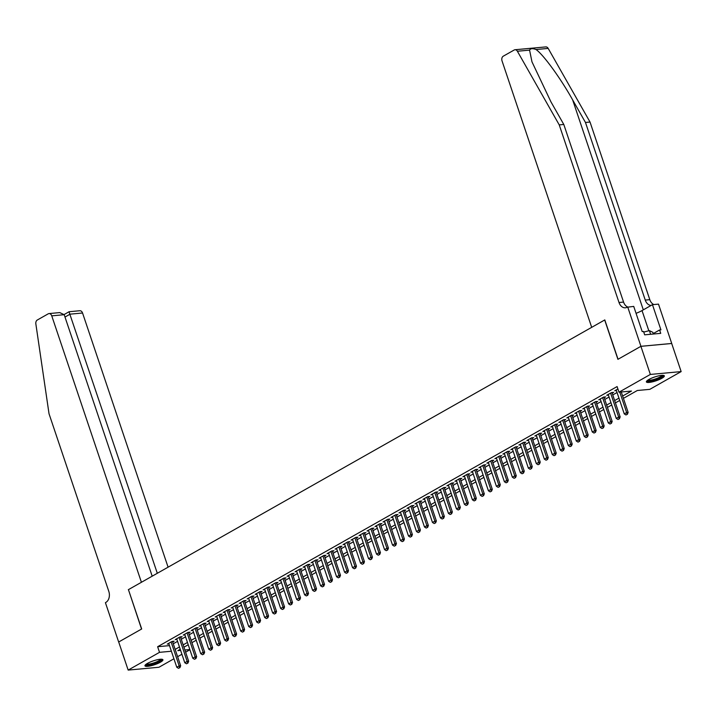 <?xml version="1.0" encoding="UTF-8"?>
<svg xmlns="http://www.w3.org/2000/svg" width="717" height="717" viewBox="0 0 717 717"><rect width="100%" height="100%" fill="white"/><g stroke="black" fill="none" stroke-linecap="round" stroke-linejoin="round"><path stroke-width="1.08" d="M147.451 663.395A9.473 2.026 -18.6 0 1 157.005 659.81A9.473 2.026 -18.6 0 1 162.92 659.774A9.473 2.026 -18.6 0 1 160.438 662.194A9.473 2.026 -18.6 0 1 150.893 665.779A9.473 2.026 -18.6 0 1 144.968 665.815A9.473 2.026 -18.6 0 1 147.451 663.395M648.876 379.49A9.473 2.026 -18.6 0 1 658.421 375.914A9.473 2.026 -18.6 0 1 664.336 375.878A9.473 2.026 -18.6 0 1 661.854 378.298A9.473 2.026 -18.6 0 1 652.309 381.874A9.473 2.026 -18.6 0 1 646.384 381.919A9.473 2.026 -18.6 0 1 648.876 379.49M173.926 658.78L158.959 667.258L128.164 670.09L118.699 641.984L141.679 628.979L128.433 589.634L604.682 319.988L617.92 359.334L640.899 346.329L671.695 343.488L681.15 371.594L649.79 389.349L637.305 390.505L623.423 398.356M189.906 649.736L185.613 652.165M181.912 654.263L177.619 656.691M172.689 642.038L174.141 641.213L172.053 641.41L167.267 644.126L168.934 643.965M180.675 637.512L182.127 636.696L180.048 636.884L175.253 639.6L176.929 639.447M188.67 632.986L190.122 632.17L188.042 632.358L183.247 635.074L184.923 634.921M196.655 628.468L198.107 627.644L196.028 627.832L191.233 630.548L192.909 630.395M204.65 623.942L206.102 623.118L204.022 623.315L199.227 626.022L200.903 625.869M212.644 619.416L214.096 618.592L212.008 618.789L207.213 621.505L208.889 621.343M220.63 614.89L222.082 614.075L220.002 614.263L215.208 616.978L216.884 616.826M228.624 610.364L230.076 609.549L227.988 609.737L223.202 612.452L224.869 612.3M236.61 605.847L238.062 605.023L235.983 605.211L231.188 607.926L232.864 607.774M244.605 601.321L246.056 600.496L243.977 600.694L239.182 603.4L240.858 603.248M252.59 596.795L254.042 595.97L251.963 596.168L247.168 598.883L248.844 598.722M260.585 592.269L262.037 591.453L259.957 591.642L255.162 594.357L256.838 594.205M268.579 587.743L270.031 586.927L267.943 587.115L263.148 589.831L264.824 589.679M276.565 583.226L278.017 582.401L275.937 582.589L271.143 585.305L272.818 585.153M284.559 578.7L286.011 577.875L283.932 578.072L279.137 580.779L280.804 580.627M292.545 574.174L293.997 573.349L291.918 573.546L287.123 576.262L288.799 576.101M300.54 569.648L301.991 568.832L299.912 569.02L295.117 571.736L296.793 571.583M308.534 565.121L309.977 564.306L307.898 564.494L303.103 567.21L304.779 567.057M316.52 560.604L317.972 559.78L315.892 559.968L311.097 562.684L312.773 562.531M324.514 556.078L325.966 555.254L323.878 555.451L319.083 558.158L320.759 558.005M332.5 551.552L333.952 550.728L331.872 550.925L327.077 553.641L328.753 553.479M340.494 547.026L341.946 546.211L339.867 546.399L335.072 549.114L336.748 548.962M348.48 542.5L349.932 541.685L347.853 541.873L343.058 544.588L344.734 544.436M356.474 537.983L357.926 537.158L355.847 537.347L351.052 540.062L352.728 539.91M364.469 533.457L365.912 532.632L363.833 532.83L359.038 535.536L360.714 535.384M372.455 528.931L373.907 528.106L371.827 528.304L367.032 531.019L368.708 530.858M380.449 524.405L381.901 523.589L379.813 523.777L375.018 526.493L376.694 526.341M388.435 519.879L389.887 519.063L387.807 519.251L383.012 521.967L384.688 521.815M396.429 515.362L397.881 514.537L395.802 514.725L391.007 517.441L392.683 517.289M404.415 510.836L405.867 510.011L403.788 510.208L398.993 512.915L400.669 512.763M412.409 506.31L413.861 505.485L411.782 505.682L406.987 508.398L408.663 508.236M420.404 501.783L421.847 500.968L419.768 501.156L414.973 503.872L416.649 503.719M428.39 497.257L429.841 496.442L427.762 496.63L422.967 499.346L424.643 499.193M436.384 492.74L437.836 491.916L435.748 492.104L430.953 494.82L432.629 494.667M444.37 488.214L445.822 487.39L443.742 487.587L438.947 490.294L440.623 490.141M452.364 483.688L453.816 482.864L451.737 483.061L446.942 485.776L448.618 485.615M460.35 479.162L461.802 478.347L459.722 478.535L454.928 481.25L456.604 481.098M468.344 474.636L469.796 473.82L467.717 474.009L462.922 476.724L464.598 476.572M476.339 470.119L477.782 469.294L475.703 469.483L470.908 472.198L472.584 472.046M484.325 465.593L485.776 464.768L483.697 464.966L478.902 467.672L480.578 467.52M492.319 461.067L493.771 460.242L491.683 460.439L486.888 463.155L488.564 462.994M500.305 456.541L501.757 455.725L499.677 455.913L494.882 458.629L496.558 458.477M508.299 452.015L509.751 451.199L507.672 451.387L502.877 454.103L504.553 453.951M516.285 447.498L517.737 446.673L515.657 446.861L510.863 449.577L512.538 449.425M524.279 442.972L525.731 442.147L523.652 442.335L518.857 445.051L520.533 444.898M532.274 438.445L533.717 437.621L531.638 437.818L526.843 440.534L528.519 440.372M540.26 433.919L541.711 433.104L539.632 433.292L534.837 436.008L536.513 435.855M548.254 429.393L549.706 428.578L547.618 428.766L542.823 431.482L544.499 431.329M556.24 424.876L557.692 424.052L555.612 424.24L550.817 426.956L552.493 426.803M564.234 420.35L565.686 419.526L563.607 419.714L558.812 422.43L560.488 422.277M572.22 415.824L573.672 415L571.592 415.197L566.797 417.912L568.473 417.751M580.214 411.298L581.666 410.483L579.587 410.671L574.792 413.386L576.468 413.234M588.209 406.772L589.652 405.956L587.573 406.145L582.778 408.86L584.454 408.708M596.194 402.255L597.646 401.43L595.567 401.619L590.772 404.334L592.448 404.182M604.189 397.729L605.641 396.904L603.553 397.093L598.758 399.808L600.434 399.656M612.175 393.203L613.627 392.378L611.547 392.575L606.752 395.291L608.428 395.13M622.643 396.035L631.48 391.043L618.995 392.19L617.095 386.571L157.632 646.716L169.499 645.623M173.272 643.776L177.565 641.348M181.267 639.25L185.56 636.821M189.252 634.733L193.554 632.295M197.247 630.207L201.54 627.769M205.232 625.681L209.534 623.252M213.227 621.155L217.52 618.726M221.221 616.629L225.514 614.2M229.207 612.112L233.5 609.674M237.202 607.586L241.495 605.148M245.187 603.06L249.489 600.631M253.182 598.534L257.475 596.105M261.167 594.008L265.469 591.579M269.162 589.491L273.455 587.053M277.156 584.964L281.449 582.527M285.142 580.438L289.435 578.01M293.136 575.912L297.43 573.483M301.122 571.386L305.424 568.957M309.117 566.869L313.41 564.431M317.102 562.343L321.404 559.905M325.097 557.817L329.39 555.388M333.091 553.291L337.384 550.862M341.077 548.765L345.37 546.336M349.071 544.248L353.364 541.81M357.057 539.722L361.359 537.284M365.052 535.196L369.345 532.767M373.037 530.67L377.339 528.241M381.032 526.144L385.325 523.715M389.026 521.626L393.319 519.189M397.012 517.1L401.305 514.663M405.006 512.574L409.299 510.146M412.992 508.048L417.294 505.619M420.987 503.522L425.28 501.093M428.972 499.005L433.274 496.567M436.967 494.479L441.26 492.041M444.961 489.953L449.254 487.524M452.947 485.427L457.24 482.998M460.941 480.901L465.234 478.472M468.927 476.384L473.229 473.946M476.922 471.858L481.215 469.42M484.907 467.332L489.209 464.903M492.902 462.806L497.195 460.377M500.896 458.28L505.189 455.851M508.882 453.762L513.175 451.325M516.876 449.236L521.169 446.799M524.862 444.71L529.164 442.281M532.856 440.184L537.15 437.755M540.842 435.658L545.144 433.229M548.837 431.141L553.13 428.703M556.831 426.615L561.124 424.177M564.817 422.089L569.119 419.66M572.811 417.563L577.104 415.134M580.797 413.037L585.099 410.608M588.791 408.52L593.084 406.082M596.777 403.994L601.079 401.556M604.772 399.468L609.065 397.039M612.766 394.942L617.059 392.513M617.911 388.972L614.747 390.765L616.423 390.613M640.899 346.329L650.355 374.435L681.15 371.594M128.164 670.09L159.524 652.336L171.39 651.242M157.632 646.716L159.524 652.336M618.995 392.19L650.355 374.435M175.163 649.396L179.465 646.967M183.158 644.879L187.451 642.441M191.143 640.353L195.445 637.915M199.138 635.827L203.431 633.398M207.123 631.301L211.425 628.872M215.118 626.775L219.411 624.346M223.112 622.257L227.406 619.82M231.098 617.731L235.4 615.294M239.093 613.205L243.386 610.776M247.078 608.679L251.38 606.25M255.073 604.153L259.366 601.724M263.058 599.636L267.36 597.198M271.053 595.11L275.346 592.672M279.047 590.584L283.34 588.155M287.033 586.058L291.335 583.629M295.028 581.532L299.321 579.103M303.013 577.015L307.315 574.577M311.008 572.489L315.301 570.051M318.993 567.963L323.295 565.534M326.988 563.437L331.281 561.008M334.982 558.91L339.275 556.482M342.968 554.393L347.27 551.956M350.963 549.867L355.256 547.429M358.948 545.341L363.25 542.912M366.943 540.815L371.236 538.386M374.928 536.289L379.23 533.86M382.923 531.772L387.216 529.334M390.917 527.246L395.21 524.808M398.903 522.72L403.205 520.291M406.897 518.194L411.191 515.765M414.883 513.668L419.185 511.239M422.878 509.151L427.171 506.713M430.863 504.625L435.165 502.187M438.858 500.099L443.151 497.67M446.852 495.572L451.145 493.144M454.838 491.046L459.14 488.618M462.832 486.52L467.126 484.092M470.818 482.003L475.12 479.565M478.813 477.477L483.106 475.039M486.807 472.951L491.1 470.522M494.793 468.425L499.086 465.996M502.787 463.899L507.08 461.47M510.773 459.382L515.075 456.944M518.767 454.856L523.06 452.418M526.753 450.33L531.055 447.901M534.748 445.804L539.041 443.375M542.742 441.278L547.035 438.849M550.728 436.761L555.021 434.323M558.722 432.234L563.015 429.797M566.708 427.708L571.01 425.28M574.702 423.182L578.995 420.754M582.688 418.656L586.99 416.227M590.683 414.139L594.976 411.701M598.677 409.613L602.97 407.175M606.663 405.087L610.956 402.658M614.657 400.561L618.95 398.132M180.245 649.288L177.834 650.651L180.612 650.391M184.878 649.996L189.844 649.539M619.73 400.453L615.437 402.882M611.744 404.98L607.442 407.408M603.75 409.497L599.457 411.934M595.755 414.023L591.462 416.46M587.77 418.549L583.468 420.978M579.775 423.075L575.482 425.504M571.79 427.601L567.488 430.03M563.795 432.118L559.502 434.556M555.809 436.644L551.507 439.082M547.815 441.17L543.522 443.599M539.82 445.696L535.527 448.125M531.835 450.222L527.533 452.651M523.84 454.739L519.547 457.177M515.855 459.265L511.553 461.703M507.86 463.791L503.567 466.22M499.874 468.318L495.572 470.746M491.88 472.844L487.587 475.272M483.885 477.361L479.592 479.798M475.9 481.887L471.598 484.325M467.905 486.413L463.612 488.842M459.92 490.939L455.618 493.368M451.925 495.465L447.632 497.894M443.94 499.982L439.638 502.42M435.945 504.508L431.652 506.946M427.95 509.034L423.657 511.463M419.965 513.56L415.663 515.989M411.97 518.086L407.677 520.515M403.985 522.603L399.683 525.041M395.99 527.129L391.697 529.567M388.005 531.656L383.703 534.084M380.01 536.182L375.717 538.61M372.015 540.708L367.722 543.136M364.03 545.225L359.728 547.663M356.035 549.751L351.742 552.189M348.05 554.277L343.748 556.706M340.055 558.803L335.762 561.232M332.07 563.329L327.768 565.758M324.075 567.846L319.782 570.284M316.08 572.372L311.787 574.81M308.095 576.898L303.793 579.327M300.1 581.424L295.807 583.853M292.115 585.95L287.813 588.379M284.12 590.467L279.827 592.905M276.135 594.993L271.833 597.431M268.14 599.52L263.847 601.948M260.146 604.046L255.852 606.474M252.16 608.572L247.858 611.001M244.165 613.089L239.872 615.527M236.18 617.615L231.878 620.053M228.185 622.141L223.892 624.57M220.191 626.667L215.898 629.096M212.205 631.193L207.912 633.622M204.211 635.71L199.918 638.148M196.225 640.236L191.923 642.674M188.23 644.762L183.937 647.191M625.968 414.955L627.42 414.256L625.968 414.955L624.256 413.888L616.19 389.94M619.784 392.118L626.649 412.535L628.146 412.392L627.42 414.256M621.281 391.975L628.146 412.392M624.256 413.888L626.649 412.535L627.169 414.274M662.804 375.323A8.192 1.757 -18.6 0 1 662.625 376.022A8.192 1.757 -18.6 0 1 654.254 380.091A8.192 1.757 -18.6 0 1 647.281 380.539M647.89 380.091A7.591 1.622 161.4 0 0 654.917 379.123A7.591 1.622 161.4 0 0 661.872 375.6A7.591 1.622 161.4 0 0 662.042 375.332M646.51 381.345A9.411 2.017 161.4 0 0 655.302 380.037A9.411 2.017 161.4 0 0 663.745 375.726A9.411 2.017 161.4 0 0 663.897 375.493M653.42 334.023L652.855 332.338L649.387 330.618L643.749 332.088M650.624 334.283L649.387 330.618M161.388 659.219A8.192 1.757 -18.6 0 1 161.208 659.918A8.192 1.757 -18.6 0 1 152.838 663.987A8.192 1.757 -18.6 0 1 145.856 664.444M146.474 663.996A7.591 1.622 161.4 0 0 153.501 663.028A7.591 1.622 161.4 0 0 160.456 659.506A7.591 1.622 161.4 0 0 160.626 659.228M145.094 665.242A9.411 2.017 161.4 0 0 153.886 663.933A9.411 2.017 161.4 0 0 162.329 659.622A9.411 2.017 161.4 0 0 162.481 659.389M529.567 50.127L517.387 51.248A3.639 2.644 -95.3 0 0 515.003 49.742L545.798 46.91A3.639 2.644 84.7 0 1 548.182 48.406L590.028 122.042L585.475 122.464L572.641 99.887C560.604 78.287 543.307 54.51 536.011 49.527C532.632 48.227 530.481 48.424 529.567 50.127L531.978 61.85L550.961 101.886L563.795 124.462L623.566 302.081A8.496 6.166 -95.3 0 0 627.626 306.993M563.795 124.462L559.233 124.883L619.013 302.502A8.496 6.166 -95.3 0 0 625.385 307.799A8.496 6.166 -95.3 0 0 627.258 307.208L633.729 306.401L642.199 331.586L643.534 331.46L644.673 334.83L660.733 333.351L659.595 329.981L660.931 329.856L652.452 304.68L658.493 304.125L671.73 343.47L640.935 346.302L618.045 359.262L604.798 319.916L591.695 327.337L502.034 60.9A3.639 2.644 -95.3 0 1 503.289 56.177L514.197 50.002A3.639 2.644 -95.3 0 1 515.003 49.742M590.028 122.042L649.808 299.67A8.496 6.166 -95.3 0 0 653.805 304.555M651.17 305.406A8.496 6.166 -95.3 0 1 645.255 300.082L585.475 122.464M517.387 51.248L559.233 124.883M627.698 306.957L640.935 346.302M652.452 304.68L642.029 310.578A13.659 2.922 -18.6 0 1 636.06 313.329M659.595 329.981L653.268 333.566M168.092 567.183L82.554 313.006L70.105 314.154L64.987 317.057M157.31 573.286L69.074 311.913M128.316 589.706L141.419 582.285L51.749 315.847A3.639 2.644 -95.3 0 0 49.025 313.58A3.639 2.644 -95.3 0 0 48.218 313.831L37.311 320.006A3.639 2.644 -95.3 0 0 35.85 323.887L49.025 413.754L108.805 591.382A8.496 6.166 84.7 0 1 105.856 602.414L105.417 602.665L118.663 642.011L141.554 629.051L128.451 589.688M152.192 576.181L64.198 314.7L51.749 315.847M64.136 314.539L69.092 311.725L79.82 310.739A3.639 2.644 84.7 0 1 82.554 313.006M49.025 313.58L59.744 312.585L64.198 314.7M617.982 419.481L619.425 418.782L617.982 419.481L616.262 418.414L608.204 394.467M610.597 393.104L618.663 417.061L620.16 416.918L619.425 418.782M611.951 392.54L620.16 416.918M616.262 418.414L618.663 417.061L619.174 418.8M609.988 424.007L611.44 423.299L609.988 424.007L608.276 422.94L600.21 398.993M602.612 397.63L610.669 421.578L612.166 421.444L611.44 423.299M603.965 397.057L612.166 421.444M608.276 422.94L610.669 421.578L611.189 423.326M601.993 428.524L603.445 427.825L601.993 428.524L600.281 427.466L592.224 403.519M594.617 402.156L602.683 426.104L604.18 425.97L603.445 427.825M595.97 401.583L604.18 425.97M600.281 427.466L602.683 426.104L603.194 427.852M594.008 433.05L595.451 432.351L594.008 433.05L592.287 431.984L584.23 408.036M586.631 406.682L594.689 430.63L596.186 430.496L595.451 432.351M587.976 406.109L596.186 430.496M592.287 431.984L594.689 430.63L595.209 432.378M586.013 437.576L587.465 436.877L586.013 437.576L584.301 436.51L576.244 412.562M578.637 411.208L586.694 435.156L588.2 435.013L587.465 436.877M579.99 410.635L588.2 435.013M584.301 436.51L586.694 435.156L587.214 436.895M578.027 442.102L579.47 441.403L578.027 442.102L576.307 441.036L568.249 417.088M570.651 415.726L578.709 439.682L580.205 439.539L579.47 441.403M571.996 415.161L580.205 439.539M576.307 441.036L578.709 439.682L579.219 441.421M570.033 446.628L571.485 445.92L570.033 446.628L568.321 445.562L560.255 421.614M562.657 420.252L570.714 444.199L572.211 444.065L571.485 445.92M564.01 419.678L572.211 444.065M568.321 445.562L570.714 444.199L571.234 445.947M562.047 451.145L563.49 450.446L562.047 451.145L560.327 450.088L552.269 426.14M554.662 424.778L562.728 448.725L564.225 448.591L563.49 450.446M556.016 424.204L564.225 448.591M560.327 450.088L562.728 448.725L563.239 450.473M554.053 455.671L555.505 454.972L554.053 455.671L552.341 454.605L544.275 430.657M546.677 429.304L554.734 453.252L556.231 453.117L555.505 454.972M548.03 428.73L556.231 453.117M552.341 454.605L554.734 453.252L555.254 454.999M546.058 460.197L547.51 459.498L546.058 460.197L544.346 459.131L536.289 435.183M538.682 433.83L546.748 457.778L548.245 457.634L547.51 459.498M540.035 433.256L548.245 457.634M544.346 459.131L546.748 457.778L547.259 459.516M538.073 464.724L539.516 464.024L538.073 464.724L536.352 463.657L528.295 439.709M530.697 438.347L538.754 462.304L540.251 462.16L539.516 464.024M532.041 437.782L540.251 462.16M536.352 463.657L538.754 462.304L539.274 464.042M530.078 469.25L531.53 468.542L530.078 469.25L528.366 468.183L520.309 444.235M522.702 442.873L530.759 466.821L532.265 466.686L531.53 468.542M524.055 442.299L532.265 466.686M528.366 468.183L530.759 466.821L531.279 468.568M522.093 473.767L523.535 473.068L522.093 473.767L520.372 472.709L512.314 448.761M514.716 447.399L522.774 471.347L524.27 471.212L523.535 473.068M516.061 446.825L524.27 471.212M520.372 472.709L522.774 471.347L523.285 473.095M514.098 478.293L515.55 477.594L514.098 478.293L512.386 477.226L504.32 453.278M506.722 451.925L514.779 475.873L516.276 475.738L515.55 477.594M508.075 451.352L516.276 475.738M512.386 477.226L514.779 475.873L515.299 477.621M506.112 482.819L507.555 482.12L506.112 482.819L504.392 481.752L496.334 457.805M498.727 456.451L506.794 480.399L508.29 480.256L507.555 482.12M500.081 455.878L508.29 480.256M504.392 481.752L506.794 480.399L507.304 482.138M498.118 487.345L499.57 486.646L498.118 487.345L496.406 486.278L488.34 462.331M490.742 460.968L498.799 484.925L500.296 484.782L499.57 486.646M492.095 460.404L500.296 484.782M496.406 486.278L498.799 484.925L499.319 486.664M490.123 491.871L491.575 491.163L490.123 491.871L488.411 490.804L480.354 466.857M482.747 465.494L490.813 489.442L492.31 489.308L491.575 491.163M484.1 464.921L492.31 489.308M488.411 490.804L490.813 489.442L491.324 491.19M482.138 496.388L483.581 495.689L482.138 496.388L480.417 495.33L472.36 471.383M474.762 470.02L482.819 493.968L484.316 493.834L483.581 495.689M476.106 469.447L484.316 493.834M480.417 495.33L482.819 493.968L483.339 495.716M474.143 500.914L475.595 500.215L474.143 500.914L472.431 499.848L464.374 475.9M466.767 474.546L474.824 498.494L476.33 498.36L475.595 500.215M468.12 473.973L476.33 498.36M472.431 499.848L474.824 498.494L475.344 500.242M466.158 505.44L467.601 504.741L466.158 505.44L464.437 504.374L456.379 480.426M458.781 479.073L466.839 503.02L468.335 502.877L467.601 504.741M460.126 478.499L468.335 502.877M464.437 504.374L466.839 503.02L467.35 504.759M458.163 509.966L459.615 509.267L458.163 509.966L456.451 508.9L448.385 484.952M450.787 483.59L458.844 507.546L460.341 507.403L459.615 509.267M452.14 483.025L460.341 507.403M456.451 508.9L458.844 507.546L459.364 509.285M450.177 514.492L451.62 513.784L450.177 514.492L448.457 513.426L440.399 489.478M442.792 488.116L450.859 512.063L452.355 511.929L451.62 513.784M444.146 487.542L452.355 511.929M448.457 513.426L450.859 512.063L451.369 513.811M442.183 519.009L443.635 518.31L442.183 519.009L440.471 517.952L432.405 494.004M434.807 492.642L442.864 516.59L444.361 516.455L443.635 518.31M436.16 492.068L444.361 516.455M440.471 517.952L442.864 516.59L443.384 518.337M434.188 523.535L435.64 522.836L434.188 523.535L432.476 522.469L424.419 498.521M426.812 497.168L434.869 521.116L436.375 520.981L435.64 522.836M428.166 496.594L436.375 520.981M432.476 522.469L434.869 521.116L435.389 522.863M426.203 528.062L427.646 527.362L426.203 528.062L424.482 526.995L416.425 503.047M418.827 501.694L426.884 525.642L428.381 525.498L427.646 527.362M420.171 501.12L428.381 525.498M424.482 526.995L426.884 525.642L427.404 527.38M418.208 532.588L419.66 531.889L418.208 532.588L416.496 531.521L408.439 507.573M410.832 506.211L418.889 530.168L420.395 530.024L419.66 531.889M412.185 505.646L420.395 530.024M416.496 531.521L418.889 530.168L419.409 531.906M410.223 537.114L411.666 536.406L410.223 537.114L408.502 536.047L400.445 512.099M402.846 510.737L410.904 534.685L412.4 534.55L411.666 536.406M404.191 510.163L412.4 534.55M408.502 536.047L410.904 534.685L411.415 536.433M402.228 541.631L403.68 540.932L402.228 541.631L400.516 540.573L392.45 516.625M394.852 515.263L402.909 539.211L404.406 539.076L403.68 540.932M396.205 514.689L404.406 539.076M400.516 540.573L402.909 539.211L403.429 540.959M394.242 546.157L395.685 545.458L394.242 546.157L392.522 545.09L384.464 521.142M386.857 519.789L394.924 543.737L396.42 543.603L395.685 545.458M388.211 519.216L396.42 543.603M392.522 545.09L394.924 543.737L395.434 545.485M386.248 550.683L387.7 549.984L386.248 550.683L384.536 549.616L376.47 525.669M378.872 524.315L386.929 548.263L388.426 548.12L387.7 549.984M380.225 523.742L388.426 548.12M384.536 549.616L386.929 548.263L387.449 550.002M378.253 555.209L379.705 554.51L378.253 555.209L376.542 554.142L368.484 530.195M370.877 528.841L378.935 552.789L380.44 552.646L379.705 554.51M372.231 528.268L380.44 552.646M376.542 554.142L378.935 552.789L379.454 554.528M370.268 559.735L371.711 559.027L370.268 559.735L368.547 558.668L360.49 534.721M362.892 533.358L370.949 557.306L372.446 557.172L371.711 559.027M364.236 532.785L372.446 557.172M368.547 558.668L370.949 557.306L371.469 559.054M362.273 564.252L363.725 563.553L362.273 564.252L360.561 563.195L352.504 539.247M354.897 537.884L362.954 561.832L364.451 561.698L363.725 563.553M356.25 537.311L364.451 561.698M360.561 563.195L362.954 561.832L363.474 563.58M354.288 568.778L355.731 568.079L354.288 568.778L352.567 567.712L344.51 543.764M346.903 542.411L354.969 566.358L356.466 566.224L355.731 568.079M348.256 541.837L356.466 566.224M352.567 567.712L354.969 566.358L355.48 568.106M346.293 573.304L347.745 572.605L346.293 573.304L344.581 572.238L336.515 548.29M338.917 546.937L346.974 570.884L348.471 570.741L347.745 572.605M340.27 546.363L348.471 570.741M344.581 572.238L346.974 570.884L347.494 572.623M338.307 577.83L339.75 577.131L338.307 577.83L336.587 576.764L328.529 552.816M330.922 551.463L338.989 575.41L340.485 575.267L339.75 577.131M332.276 550.889L340.485 575.267M336.587 576.764L338.989 575.41L339.5 577.149M330.313 582.356L331.765 581.648L330.313 582.356L328.601 581.29L320.535 557.342M322.937 555.98L330.994 579.928L332.491 579.793L331.765 581.648M324.29 555.406L332.491 579.793M328.601 581.29L330.994 579.928L331.514 581.675M322.318 586.873L323.77 586.174L322.318 586.873L320.607 585.816L312.549 561.868M314.942 560.506L323 584.454L324.505 584.319L323.77 586.174M316.296 559.932L324.505 584.319M320.607 585.816L323 584.454L323.519 586.201M314.333 591.4L315.776 590.7L314.333 591.4L312.612 590.333L304.555 566.385M306.957 565.032L315.014 588.98L316.511 588.845L315.776 590.7M308.301 564.458L316.511 588.845M312.612 590.333L315.014 588.98L315.534 590.727M306.338 595.926L307.79 595.227L306.338 595.926L304.626 594.859L296.569 570.911M298.962 569.558L307.019 593.506L308.516 593.362L307.79 595.227M300.315 568.984L308.516 593.362M304.626 594.859L307.019 593.506L307.539 595.244M298.353 600.452L299.796 599.753L298.353 600.452L296.632 599.385L288.575 575.437M290.968 574.084L299.034 598.032L300.531 597.888L299.796 599.753M292.321 573.51L300.531 597.888M296.632 599.385L299.034 598.032L299.545 599.771M290.358 604.978L291.81 604.27L290.358 604.978L288.646 603.911L280.58 579.963M282.982 578.601L291.039 602.549L292.536 602.414L291.81 604.27M284.335 578.027L292.536 602.414M288.646 603.911L291.039 602.549L291.559 604.297M282.373 609.495L283.815 608.796L282.373 609.495L280.652 608.437L272.594 584.489M274.987 583.127L283.054 607.075L284.55 606.941L283.815 608.796M276.341 582.554L284.55 606.941M280.652 608.437L283.054 607.075L283.565 608.823M274.378 614.021L275.83 613.322L274.378 614.021L272.666 612.954L264.6 589.007M267.002 587.653L275.059 611.601L276.556 611.467L275.83 613.322M268.355 587.08L276.556 611.467M272.666 612.954L275.059 611.601L275.579 613.349M266.383 618.547L267.835 617.848L266.383 618.547L264.672 617.48L256.614 593.533M259.007 592.179L267.065 616.127L268.57 615.984L267.835 617.848M260.361 591.606L268.57 615.984M264.672 617.48L267.065 616.127L267.584 617.866M258.398 623.073L259.841 622.374L258.398 623.073L256.677 622.006L248.62 598.059M251.022 596.705L259.079 620.653L260.576 620.51L259.841 622.374M252.366 596.132L260.576 620.51M256.677 622.006L259.079 620.653L259.599 622.392M250.403 627.599L251.855 626.891L250.403 627.599L248.691 626.533L240.634 602.585M243.027 601.222L251.084 625.17L252.581 625.036L251.855 626.891M244.38 600.649L252.581 625.036M248.691 626.533L251.084 625.17L251.604 626.918M242.418 632.116L243.861 631.417L242.418 632.116L240.697 631.059L232.64 607.111M235.033 605.748L243.099 629.696L244.596 629.562L243.861 631.417M236.386 605.175L244.596 629.562M240.697 631.059L243.099 629.696L243.61 631.444M234.423 636.642L235.875 635.943L234.423 636.642L232.711 635.585L224.645 611.628M227.047 610.275L235.104 634.222L236.601 634.088L235.875 635.943M228.4 609.701L236.601 634.088M232.711 635.585L235.104 634.222L235.624 635.97M226.438 641.168L227.881 640.469L226.438 641.168L224.717 640.102L216.659 616.154M219.052 614.801L227.119 638.748L228.615 638.605L227.881 640.469M220.406 614.227L228.615 638.605M224.717 640.102L227.119 638.748L227.63 640.487M218.443 645.694L219.895 644.995L218.443 645.694L216.731 644.628L208.665 620.68M211.067 619.327L219.124 643.274L220.621 643.131L219.895 644.995M212.42 618.753L220.621 643.131M216.731 644.628L219.124 643.274L219.644 645.013M210.448 650.22L211.9 649.512L210.448 650.22L208.737 649.154L200.679 625.206M203.072 623.844L211.13 647.792L212.635 647.657L211.9 649.512M204.426 623.27L212.635 647.657M208.737 649.154L211.13 647.792L211.649 649.539M202.463 654.738L203.906 654.038L202.463 654.738L200.742 653.68L192.685 629.732M195.087 628.37L203.144 652.318L204.641 652.183L203.906 654.038M196.431 627.796L204.641 652.183M200.742 653.68L203.144 652.318L203.664 654.065M194.468 659.264L195.92 658.564L194.468 659.264L192.756 658.206L184.699 634.249M187.092 632.896L195.149 656.844L196.646 656.709L195.92 658.564M188.446 632.322L196.646 656.709M192.756 658.206L195.149 656.844L195.669 658.591M186.483 663.79L187.926 663.091L186.483 663.79L184.762 662.723L176.705 638.775M179.098 637.422L187.164 661.37L188.661 661.226L187.926 663.091M180.451 636.848L188.661 661.226M184.762 662.723L187.164 661.37L187.675 663.108M178.488 668.316L179.94 667.617L178.488 668.316L176.776 667.249L168.71 643.301M171.112 641.948L179.169 665.896L180.666 665.752L179.94 667.617M172.465 641.374L180.666 665.752M176.776 667.249L179.169 665.896L179.689 667.635M572.641 99.887L643.31 309.861M623.566 302.081L619.013 302.502M645.255 300.082L649.808 299.67M548.182 48.406L536.011 49.527M648.822 330.761L642.029 310.578"/></g></svg>

